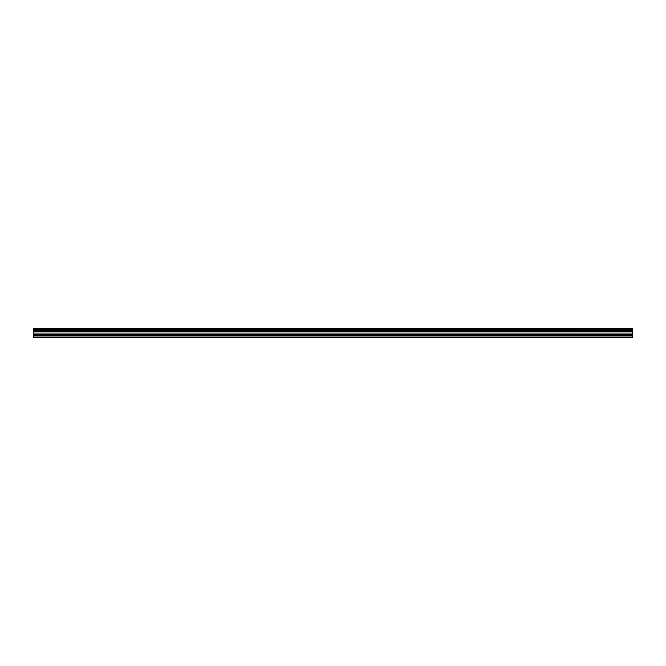 <?xml version="1.0" encoding="UTF-8"?>
<svg xmlns="http://www.w3.org/2000/svg" width="666" height="666" viewBox="0 0 666 666"><rect width="100%" height="100%" fill="white"/><g stroke="black" fill="none" stroke-linecap="round" stroke-linejoin="round"><path stroke-width="1" d="M41.966 328.38L632.7 328.38L41.966 328.38M33.3 335.123L33.3 331.66L632.7 331.66L632.7 335.123L33.3 335.123L33.3 337.62L632.7 337.62L632.7 335.123M33.3 328.38L33.3 331.51L632.7 331.51L33.3 331.435M33.3 328.505L632.7 328.38M632.7 328.505L632.7 329.287L33.3 329.287M33.3 329.37L632.7 329.287M632.7 329.37L632.7 330.561L33.3 330.561M33.3 330.652L632.7 330.561M632.7 330.652L632.7 331.435M33.3 337.046L632.7 337.046M33.3 331.859L632.7 331.859M33.3 335.223L632.7 335.223M33.3 334.166L632.7 334.166M632.7 333.966L33.3 333.966"/></g></svg>
